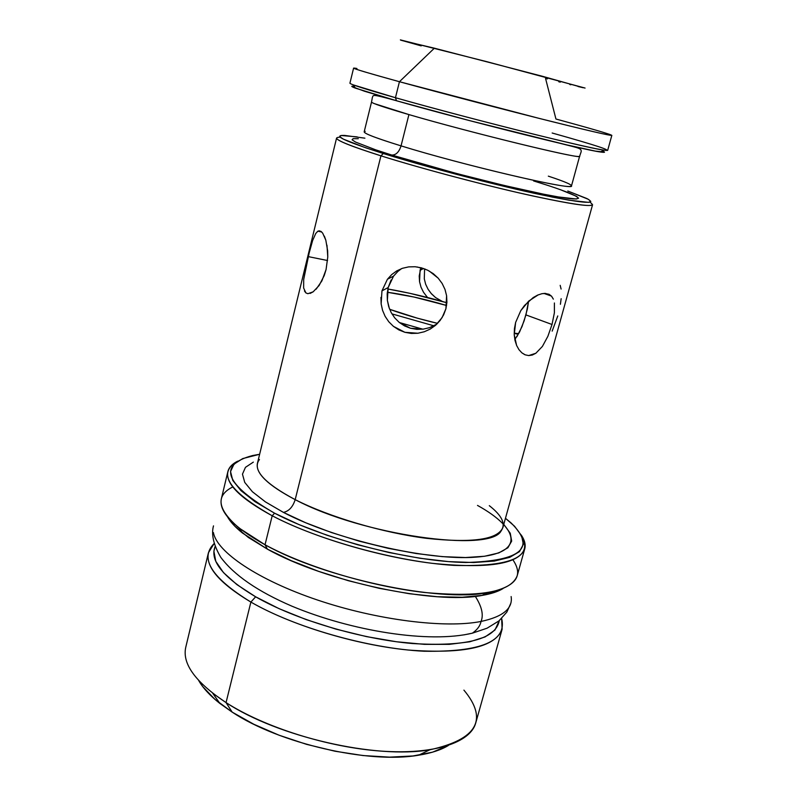 <?xml version="1.0" encoding="UTF-8"?>
<svg xmlns="http://www.w3.org/2000/svg" width="797" height="797" viewBox="0 0 797 797"><rect width="100%" height="100%" fill="white"/><g stroke="black" fill="none" stroke-linecap="round" stroke-linejoin="round"><path stroke-width="1.2" d="M420.079 270.332L420.896 267.702L419.222 275.971L419.541 281.66L420.079 270.332L423.506 268.479L420.079 270.332M305.879 292.897L303.637 288.016L303.687 279.528L308.16 256.594L327.567 260.529L308.16 256.594L312.623 240.535L315.742 233.481L317.893 231.19L320.902 231.329L322.685 233.132L325.824 240.186L327.647 250.796L327.776 256.933L326.073 269.545L324.249 275.503L319.119 285.505L313.161 291.822L307.881 293.704L305.879 292.897L304.454 290.975M324.349 236.111L325.843 240.256M317.395 231.538L319.129 230.801L321.211 231.548M561.108 289.052L560.181 285.336M560.401 304.285L561.148 298.686M516.864 336.742L521.985 326.65L525.93 314.905L552.022 324.489L554.383 312.803L554.403 302.98L554.383 312.803L552.022 324.489L525.93 314.905L528.59 301.196L527.365 308.997L524.127 320.852L519.574 332L514.812 339.552M544.431 293.386L549.023 294.272L551.574 296.215L553.357 299.144L551.464 296.085L543.923 293.416M528.7 355.572L535.853 353.25L542.398 346.426L547.878 336.304L552.022 324.489L547.878 336.304L542.398 346.426L535.853 353.25L532.296 355.034L528.7 355.572L525.163 354.824L521.866 352.832L518.957 349.664L516.615 345.47L514.234 334.74L514.434 328.683L515.629 322.436L520.81 310.601L528.74 301.067L538.254 294.84M429.284 271.07L438.211 278.193L442.156 283.493L444.995 289.421L446.599 295.737L445.912 308.758L443.61 314.895L440.123 320.474L435.62 325.246L430.25 329.061L424.273 331.761L417.877 333.246L411.322 333.435L404.916 332.309L398.839 329.908L393.419 326.352L388.787 321.769L385.13 316.359L382.56 310.342L381.145 303.916L380.946 297.371M417 266.945L425.558 269.256M401.568 268.609L397.663 271.588L393.519 276.17L388.189 287.528L381.952 290.885L387.402 279.299L391.666 274.606L396.717 270.91L402.465 268.29L408.642 266.885L415.088 266.736L421.523 267.872L427.68 270.223L433.339 273.72L438.211 278.193M423.486 292.21L426.913 296.743L423.486 292.21L420.985 287.119L423.486 292.21M259.443 459.51C251.892 469.513 263.807 482.892 295.189 499.639C292.858 506.952 288.942 511.206 283.443 512.401L305.759 522.782L331.452 532.535L359.317 541.193L388.029 548.296L416.173 553.526L442.395 556.635L465.518 557.541L484.556 556.256L498.812 552.919L507.898 547.768L511.674 541.093L510.249 533.223L503.774 524.376M512.959 559.892C524.018 576.161 515.46 587.11 487.266 592.729C438.818 602.402 324.299 578.094 265.032 544.759L267.423 549.163C324.718 581.471 435.023 604.863 482.065 595.419C491.072 593.895 498.065 591.603 503.037 588.555L497.876 591.155L482.613 595.329L462.23 597.252L437.453 596.734L409.319 593.725L379.143 588.306L348.389 580.724L318.571 571.339L291.154 560.64L267.423 549.163L265.032 544.759C305.281 566.627 370.396 586.273 423.884 592.41C479.734 597.591 510.817 592.081 517.143 575.892L524.735 548.924C518.668 564.196 487.664 568.978 431.735 563.27C378.167 556.675 312.753 537.098 272.195 515.769C318.76 540.366 397.932 562.024 454.041 565.382C511.574 566.956 533.97 556.824 521.228 534.986C524.685 540.067 525.861 544.72 524.735 548.924M463.914 690.122C488.481 719.591 477.134 739.477 429.882 749.778C376.025 759.312 277.525 736.707 226.049 702.605L250.886 602.064L255.638 596.804L279.099 608.679L306.257 619.628L335.846 629.092L366.421 636.594L396.458 641.754L424.512 644.365L449.279 644.355L469.712 641.804L485.074 636.933L494.937 630.058L499.281 620.634C495.744 639.214 466.733 646.845 412.228 643.518C359.985 638.965 295.179 619.518 255.638 596.804L250.886 602.064C294.551 627.408 368.363 648.479 423.825 651.229C481.199 652.175 507.141 641.266 501.642 618.482L502.12 629.251C495.296 647.244 464.033 654.168 408.343 650.043C355.044 644.783 290.526 624.997 250.886 602.064L226.049 702.605L232.166 712.119C279.398 743.521 368.951 764.054 418.594 755.207C431.077 753.215 441 749.977 448.342 745.484L432.562 752.169L413.005 755.964L389.534 757.14L363.123 755.556L334.989 751.222L306.476 744.328L278.99 735.183L253.835 724.264L232.166 712.119L226.049 702.605C264.644 727.352 328.125 747.357 381.086 751.103C434.136 754.859 470.429 742.655 475.739 722.979L502.12 629.251M365.195 131.385C360.762 132.242 372.707 137.074 401.05 145.871C399.068 152.088 395.97 155.146 391.755 155.046L456.581 173.517L503.555 185.322L543.484 194.159L558.587 196.979L576.351 199.001L578.592 198.204L576.45 196.291L560.231 189.606M578.871 156.441C574.388 157.955 468.516 132.013 408.921 114.589C384.144 107.366 371.681 103.182 371.532 102.016L364.179 131.844C364.179 133.597 376.463 138.27 401.05 145.871L408.921 114.589L401.05 145.871C464.233 165.507 575.912 191.439 571.499 185.85L579.628 156.222C584.48 160.336 472.631 133.219 408.921 114.589L374.301 103.61M552.162 133.009C597.073 145.592 614.248 151.291 603.688 150.125C586.961 148.103 463.675 117.169 395.451 97.712L396.488 100.751C463.306 119.909 583.952 150.105 600.549 152.008C605.142 152.675 605.75 152.307 602.363 150.912M340.199 137.174C329.56 137.482 343.148 143.699 380.946 155.833C351.198 146.369 336.404 140.441 336.583 138.04L257.401 463.436C255.419 473.269 268.011 485.333 295.189 499.639L380.946 155.833L295.189 499.639C329.022 516.904 382.61 532.765 426.525 538.334C472.452 543.265 497.926 539.619 502.937 527.385L592.569 204.729C590.188 207.3 565.711 203.355 519.126 192.894C474.394 182.633 417.907 167.47 380.946 155.833L383.307 153.522L429.394 167.041L482.185 180.989L552.411 197.108L569.118 200.216L588.525 202.368L590.816 201.432L588.266 199.27L567.793 191.021L586.921 198.553C598.497 204.909 581.023 203.175 534.498 193.352C489.189 183.469 424.223 166.344 383.307 153.522L380.946 155.833C421.872 168.725 486.588 185.84 532.715 195.942C580.186 206.025 599.224 208.117 589.83 202.199M274.576 513.188L272.195 515.769L265.032 544.759L272.195 515.769C240.116 498.354 225.342 483.64 227.872 471.605C228.948 467.381 232.226 463.894 237.725 461.144C216.814 472.77 228.311 490.972 272.195 515.769L274.576 513.188L255.02 501.702L240.963 490.633L232.784 480.442L230.532 471.525L233.999 464.163L242.746 458.564L259.633 454.27L252.539 455.555C217.242 464.95 224.595 484.158 274.576 513.188C324.14 539.34 410.654 561.626 465.827 562.493C521.387 560.968 536.461 547.768 511.036 522.892L505.467 518.299L514.553 526.249L521.607 535.733L523.37 544.331L519.465 551.654L509.761 557.342L494.369 561.058L473.697 562.533L448.492 561.606L419.81 558.239L388.996 552.53L357.544 544.74L327.019 535.255L298.925 524.556L274.576 513.188M442.156 283.493L444.995 289.421L446.599 295.737L446.918 302.282L445.912 308.758L442.106 317.604L435.62 325.246L430.25 329.061L424.273 331.761L417.877 333.246L404.916 332.309L393.419 326.352M387.402 279.299L391.666 274.606L396.717 270.91L402.465 268.29L408.642 266.885M516.695 345.639L515.001 340.439L514.234 334.74L515.629 322.436L520.81 310.601L524.546 305.44L533.203 297.57L537.666 295.089L541.93 293.695L545.776 293.426M583.165 87.72L542.219 76.223L434.375 48.189L399.436 81.712L395.451 97.712C432.95 108.332 489.936 123.366 534.797 134.454C581.471 145.901 605.77 151.201 607.683 150.334L611.837 135.37C610.054 135.759 585.815 130.09 539.101 118.374L399.436 81.712C441.13 93.159 506.513 110.265 552.719 121.792C600.201 133.547 618.87 137.642 608.729 134.075M547.469 78.903L545.547 78.405L555.937 119.012C591.454 128.686 610.084 134.135 611.837 135.37M558.787 81.762L560.301 82.141M569.765 84.502L570.811 84.761M578.044 86.524L583.245 87.74M585.068 88.059L487.136 61.758L400.363 39.88M400.632 40.109L421.205 45.877M198.652 680.439L202.687 686.546L214.911 699.348L232.166 712.119L219.882 703.452C209.96 695.622 202.876 687.95 198.652 680.449M356.936 68.492C346.735 66.649 360.902 71.063 399.436 81.712L434.375 48.189L401.877 40.498M399.436 81.712C369.111 73.354 353.838 68.811 353.599 68.104L349.923 83.197C350.072 84.273 365.245 89.115 395.451 97.712L399.436 81.712M351.965 86.594L364.637 91.286L396.488 100.751L469.453 120.586L566.647 144.865L595.319 151.101L604.505 152.078M355.332 88.128L396.488 100.751L395.451 97.712L353.509 84.96L355.332 88.128C350.999 86.474 350.65 85.867 354.276 86.295L353.081 86.176M364.896 138.17L344.523 135.41C331.751 135.131 344.683 141.169 383.307 153.522L365.425 147.704L343.377 139.146L339.761 136.676L341.056 135.49L357.176 136.885M358.291 138.708L353.081 138.668L352.075 139.784L355.502 142.045L375.616 149.806L391.755 155.046C395.97 155.146 399.068 152.088 401.05 145.871C460.158 164.232 565.82 189.208 570.682 186.279C573.671 185.412 566.219 182.035 548.326 176.147M547.001 185.143L533.582 180.929C578.811 194.717 593.974 203.066 557.601 196.819C521.945 190.782 440.004 170.189 391.755 155.046M438.918 299.782L442.245 301.405M430.978 293.276L435.57 297.58L442.385 301.465M428.099 289.311L425.668 284.26L424.293 278.88L424.592 268.868L424.293 278.88L425.668 284.26L428.099 289.311L431.436 293.794L435.57 297.58M326.959 245.147L327.776 256.933L326.073 269.545L321.888 280.883L316.16 289.181M303.687 279.528L309.625 250.766L312.623 240.535L315.742 233.481M253.336 462.121L245.456 467.341L242.467 474.155L244.729 482.384L252.41 491.749L265.441 501.901L283.443 512.401C288.942 511.206 292.858 506.952 295.189 499.639C361.529 535.066 490.773 553.218 501.223 530.722C505.946 523.908 501.971 515.559 489.298 505.667M227.872 471.605L221.347 498.842C218.647 511.574 233.212 526.877 265.032 544.759L239.21 528.112C217.342 509.452 215.21 495.724 232.804 486.917M227.474 516.775L234.726 526.1L248.375 537.467L267.423 549.163L242.427 533.004C235.314 527.275 230.333 521.866 227.474 516.775M255.638 596.804L236.858 584.58L223.459 572.585L215.788 561.327L213.885 551.255L215.11 546.612C209.491 560.53 222.991 577.267 255.638 596.804M250.886 602.064C219.554 583.294 205.397 566.856 208.425 552.749L214.104 543.584C199.3 558.338 211.564 577.835 250.886 602.064M208.425 552.749L185.721 647.433C182.134 663.901 195.584 682.292 226.049 702.605L212.679 693.201L219.882 703.452M477.503 505.418C520.112 528.979 524.665 553.516 476.138 557.123C428.238 561.078 335.119 539.639 283.443 512.401M518.648 333.604L514.195 333.186L516.416 333.973L518.648 333.604M389.414 308.678L387.362 300.32L387.183 293.894L388.189 287.528L391.138 279.936M436.886 324.08L429.523 327.657L423.237 329.141L416.781 329.34L410.465 328.254L404.507 325.883L399.197 322.377L394.704 317.864L391.168 312.534L388.707 306.646L387.362 300.32L388.189 287.528L381.952 290.885L381.145 303.916L382.56 310.342L385.13 316.359L388.787 321.769M393.519 276.17L398.002 271.289M394.704 317.864L399.197 322.377L410.465 328.254L423.237 329.141L429.523 327.657M524.745 354.645L521.866 352.832L518.957 349.664M552.162 331.134L557.78 315.941M313.211 291.792L310.113 293.426M420.985 287.119L419.541 281.66M427.65 297.52L426.913 296.743M511.126 596.554C513.009 608.47 502.977 616.768 481.029 621.451C480.192 625.824 477.303 629.73 472.382 633.167L464.113 634.85L472.382 633.167C477.303 629.73 480.192 625.824 481.029 621.451C502.977 616.768 513.009 608.47 511.126 596.554M475.291 596.355C481.836 606.577 483.759 614.945 481.029 621.451C483.759 614.945 481.836 606.577 475.291 596.355M213.417 532.575C216.794 552.002 258.029 580.007 317.575 600.051C377.031 620.126 445.244 628.604 481.029 621.451C445.244 628.604 377.031 620.126 317.575 600.051C258.029 580.007 216.794 552.002 213.417 532.575M387.85 289.002C406.619 292.24 426.305 296.823 446.888 302.75L409.997 293.346L387.85 289.002M437.603 323.373C420.039 319.248 404.059 314.566 389.663 309.306L417.269 318.152L437.603 323.373M387.332 292.25C405.294 294.701 425.04 299.114 446.589 305.49L413.982 297.032L387.332 292.25M433.887 325.814L391.935 313.888L433.887 325.814M399.427 322.556L422.838 329.191L399.427 322.556M321.719 231.997L317.893 231.19M387.462 279.219L393.569 276.111M487.266 592.729L482.065 595.419M395.232 100.392C371.103 93.797 373.624 94.973 372.388 97.344L371.532 102.016M603.688 150.125L600.549 152.008M429.882 749.778L418.594 755.207M579.628 156.222L581.172 151.719C581.431 148.222 579.588 148.282 559.673 143.221M239.21 528.112L242.427 533.004M510.807 603.299L506.842 612.096L498.962 620.893L487.097 628.185L472.382 633.167C428.896 643.627 351.507 631.065 291.871 606.158C257.849 591.494 234.139 575.205 220.749 557.292C213.546 544.899 211.135 534.418 213.496 525.861"/></g></svg>
